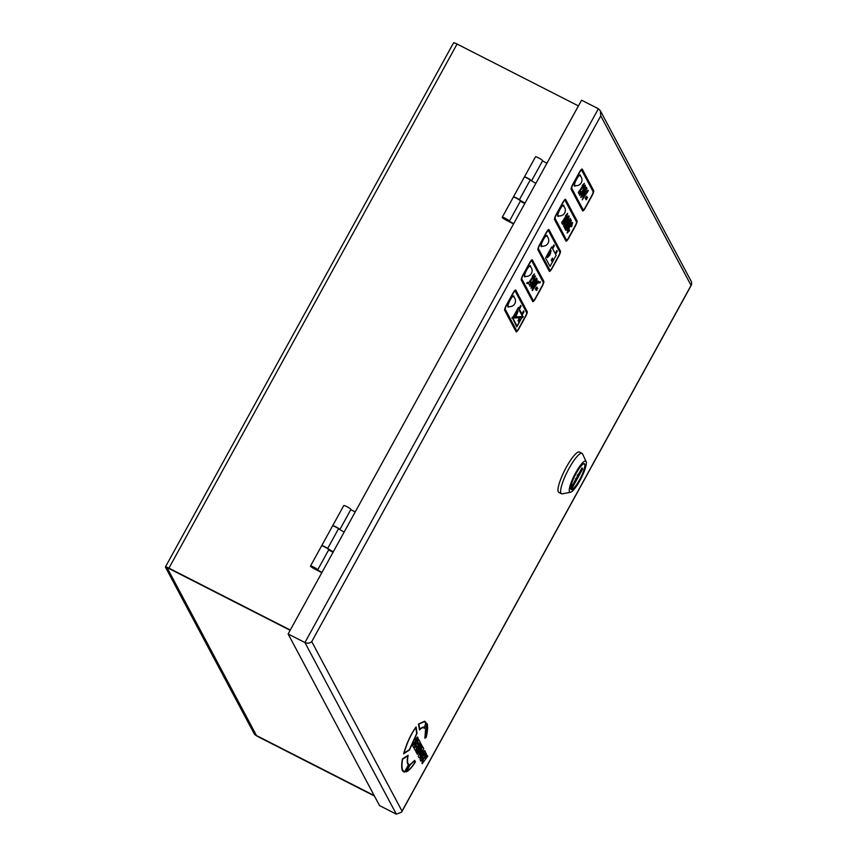 <?xml version="1.0" encoding="UTF-8"?>
<svg xmlns="http://www.w3.org/2000/svg" width="857" height="857" viewBox="0 0 857 857"><rect width="100%" height="100%" fill="white"/><g stroke="black" fill="none" stroke-linecap="round" stroke-linejoin="round"><path stroke-width="1.29" d="M530.569 266.838A6.278 1.328 117 0 0 530.376 265.691A6.278 1.328 117 0 0 526.776 269.869A6.278 1.328 117 0 0 524.677 276.865A6.278 1.328 117 0 0 525.727 276.35M513.943 297.079A6.278 1.328 117 0 0 513.75 295.922A6.278 1.328 117 0 0 510.151 300.1A6.278 1.328 117 0 0 508.051 307.106A6.278 1.328 117 0 0 509.101 306.581M542.352 246.109A6.278 1.328 -63 0 1 541.303 246.634A6.278 1.328 -63 0 1 543.392 239.628A6.278 1.328 -63 0 1 547.002 235.45A6.278 1.328 -63 0 1 547.195 236.607M558.968 215.868A6.278 1.328 -63 0 1 557.918 216.393A6.278 1.328 -63 0 1 560.017 209.387A6.278 1.328 -63 0 1 563.617 205.209A6.278 1.328 -63 0 1 563.82 206.366M575.593 185.637A6.278 1.328 -63 0 1 574.544 186.151A6.278 1.328 -63 0 1 576.643 179.156A6.278 1.328 -63 0 1 580.243 174.978A6.278 1.328 -63 0 1 580.435 176.124M419.684 747.411L416.877 753.528L417.295 754.321L422.437 746.436L422.062 745.751L418.345 751.621L421.526 744.712L421.162 744.069L417.402 749.843L420.626 743.019L420.251 742.344L415.891 751.696L416.331 752.489L419.737 747.325M421.162 744.069L417.445 749.725M422.062 745.751L418.398 751.503M414.627 760.405L410.224 764.423L406.047 771.943C408.757 770.85 411.885 767.518 415.441 761.937L414.627 760.405L410.246 764.433L406.047 771.943M423.712 727.829L424.333 728.375L426.1 722.697L424.676 721.198L418.473 724.079L419.491 729.971C421.912 727.539 423.519 727.015 424.333 728.375L423.722 727.839M408.146 755.296L402.426 758.948C400.969 767.358 401.676 771.75 404.536 772.103L408.81 764.369C407.386 763.566 407.161 760.545 408.146 755.296L402.404 758.938C400.99 767.369 401.697 771.761 404.558 772.114L403.733 771.868M416.106 726.929L416.084 726.918C411.006 733.828 406.85 742.783 403.615 753.785L409.496 749.982L417.027 733.217L416.106 726.929C411.028 733.838 406.871 742.794 403.636 753.796M427.204 723.694L425.586 729.211L424.879 738.273L426.25 737.181C427.611 731.225 427.932 726.736 427.204 723.694L425.608 729.221L424.901 738.284M424.686 750.636L422.919 752.757L422.18 758.263L421.623 758.691L421.558 756.57L421.173 755.874L420.851 756.474L420.498 760.513C420.798 761.594 421.494 761.07 422.587 758.916L423.379 753.271L423.861 752.853L424.269 753.614L424.322 755.531L425.436 751.857L424.922 750.893L422.897 752.746L421.601 758.681M421.194 755.885L420.059 759.677L420.862 760.984M582.578 210.79A4.649 0.986 117 0 0 582.685 210.897A4.649 0.986 117 0 0 582.696 210.897L582.706 210.908A4.649 0.986 117 0 0 585.374 207.812L592.026 195.717A4.649 0.986 117 0 0 593.687 190.64L582.257 169.183A4.649 0.986 117 0 0 582.149 169.075A4.649 0.986 117 0 0 582.139 169.065A4.649 0.986 117 0 0 579.461 172.161L572.819 184.255A4.649 0.986 -63 0 0 571.158 189.333L582.599 210.801L571.18 189.343A4.649 0.986 -63 0 1 572.84 184.266L579.461 172.161M565.963 241.021L554.533 219.574A4.649 0.986 -63 0 1 556.193 214.496A4.649 0.986 -63 0 0 554.554 219.585L565.963 241.021A4.649 0.986 117 0 0 566.07 241.128A4.649 0.986 117 0 0 566.07 241.138L566.081 241.138A4.649 0.986 117 0 0 568.759 238.053L575.401 225.948A4.649 0.986 117 0 0 577.061 220.87L565.641 199.424A4.649 0.986 117 0 0 565.534 199.317A4.649 0.986 117 0 0 565.513 199.306A4.649 0.986 117 0 0 562.845 202.402L556.193 214.496L562.845 202.402M549.337 271.262L537.907 249.815L549.337 271.262A4.649 0.986 117 0 0 549.444 271.369A4.649 0.986 117 0 0 549.455 271.38A4.649 0.986 117 0 0 552.133 268.284L558.775 256.189A4.649 0.986 117 0 0 560.435 251.112L549.016 229.665A4.649 0.986 117 0 0 548.909 229.558A4.649 0.986 117 0 0 548.887 229.547A4.649 0.986 117 0 0 546.22 232.633L539.567 244.738L546.241 232.643A4.649 0.986 117 0 1 548.909 229.558L548.887 229.547M537.907 249.815A4.649 0.986 -63 0 1 539.567 244.738L539.567 244.738A4.649 0.986 -63 0 0 537.928 249.826L537.907 249.815M532.84 301.621L532.818 301.61A4.649 0.986 117 0 1 532.733 301.514L532.711 301.503A4.649 0.986 117 0 0 532.818 301.61A4.649 0.986 117 0 0 532.829 301.61A4.649 0.986 117 0 0 535.507 298.525L542.16 286.431A4.649 0.986 117 0 0 543.82 281.353L532.39 259.896A4.649 0.986 117 0 0 532.283 259.789A4.649 0.986 117 0 0 529.615 262.885L522.941 274.968A4.649 0.986 -63 0 0 521.292 280.046L532.711 301.503L521.302 280.057A4.649 0.986 -63 0 1 522.963 274.979L529.615 262.885M532.283 259.789L532.261 259.778A4.649 0.986 117 0 0 532.261 259.778A4.649 0.986 117 0 0 529.594 262.874M516.085 331.734L504.666 310.288L516.085 331.734A4.649 0.986 117 0 0 516.193 331.841A4.649 0.986 117 0 0 516.203 331.852M512.989 293.126L506.326 305.21A4.649 0.986 -63 0 0 504.687 310.298L504.666 310.288A4.649 0.986 -63 0 1 506.326 305.21L512.968 293.115A4.649 0.986 117 0 1 515.646 290.02L515.646 290.02A4.649 0.986 117 0 0 512.989 293.126L512.968 293.115M417.402 736.966L415.645 739.088L414.895 744.594L414.349 745.022L414.285 742.901L413.899 742.205L413.567 742.805L412.753 745.997L413.224 746.843C413.524 747.925 414.21 747.4 415.302 745.247L416.095 739.602L416.577 739.184L416.984 739.945L417.059 741.873L418.152 738.188L417.638 737.224L415.624 739.077L414.327 745.012M416.577 739.184L416.095 739.602L416.598 739.195L417.005 739.955L417.059 741.873M413.92 742.216L412.774 746.008L413.577 747.304M422.887 747.261L423.133 747.529C422.908 746.672 422.158 747.379 420.883 749.661L418.259 756.335L418.869 757.438C419.084 758.306 419.834 757.588 421.108 755.306L423.712 748.632L423.133 747.529M423.112 747.518C422.887 746.661 422.147 747.368 420.862 749.65L418.28 756.345L418.848 757.427M418.837 739.655L414.07 748.268L415.42 750.775L416.556 748.697L415.602 746.897L416.363 745.515L417.23 747.175L418.227 745.397L417.338 743.726L418.098 742.344L419.041 744.112L420.134 742.108L418.837 739.655L414.07 748.268L415.42 750.775M418.087 742.366L419.019 744.101M427.247 755.456L424.911 758.231L426.443 753.946L425.983 753.11L421.901 762.976L422.265 763.662L427.686 756.281L427.225 755.446L424.933 758.166M513.139 317.004L512.379 317.047L511.908 318.097L513.139 317.004L518.41 307.427L518.988 308.477L520.638 305.446L521.067 306.238L519.406 309.27L521.913 313.973L523.563 310.941L524.002 311.734L522.331 314.755L522.47 316.576L523.284 316.544L522.791 317.583L521.892 317.626L516.792 326.892L512.561 318.065M521.902 313.951L523.563 310.941M518.721 328.488L525.373 316.394A3.482 0.739 117 0 0 526.616 312.591L515.196 291.134A3.482 0.739 117 0 0 515.121 291.059A3.482 0.739 117 0 0 513.129 293.383L506.487 305.478A3.482 0.739 -63 0 0 505.234 309.291L516.664 330.738A3.482 0.739 117 0 0 516.739 330.823A3.482 0.739 117 0 0 518.721 328.488L525.395 316.404A3.482 0.739 117 0 0 526.637 312.591L515.218 291.144A3.482 0.739 117 0 0 515.132 291.059M536.096 289.58L536.107 288.702L535.357 289.13L536.278 287.449L537.071 287.074L537.039 288.852L537.8 288.434L536.075 290.48L536.128 288.713L535.357 289.13L537.071 287.074M536.868 290.116L536.075 290.48L536.107 289.591M530.065 282.317L532.39 282.21L534.586 277.668L533.718 278.675L533.59 277.872L535.507 275.986L532.872 282.189L536.578 278L535.229 282.082L537.103 279.018L536.268 282.028L537.446 281.964L538.121 280.925L538.121 281.942L540.424 281.835L539.931 282.874L537.414 282.992L532.368 290.587L535.25 283.099L530.944 288.198L532.775 283.196L529.894 286.195L530.59 283.303L529.347 284.91L528.533 283.41L526.744 283.496L527.226 282.446L528.919 282.36L532.261 278.386L533.536 275.697L532.508 276.929L532.326 276.222L534.447 274.015L533.386 277.572L529.894 282.007L532.368 282.199L534.543 277.636M531.843 287.781L530.944 288.198L532.797 283.206M529.969 286.292L530.612 283.313M534.329 273.897L532.326 276.222M533.718 278.675L533.59 277.872L535.486 275.975M532.872 282.189L536.578 278M538.121 281.932L540.424 281.835M533.365 300.582A3.482 0.739 117 0 0 535.368 298.257L542.02 286.163A3.482 0.739 117 0 0 543.263 282.36L531.833 260.914A3.482 0.739 117 0 0 531.758 260.828A3.482 0.739 117 0 0 529.755 263.153L523.102 275.247A3.482 0.739 -63 0 0 521.859 279.05L533.29 300.496A3.482 0.739 117 0 0 533.365 300.582A3.482 0.739 117 0 0 535.346 298.247L541.999 286.152A3.482 0.739 117 0 0 543.242 282.349L531.811 260.903A3.482 0.739 117 0 0 531.747 260.817M556.825 250.48L557.243 251.262L555.582 254.283L556.139 255.332L550.023 266.409L545.566 258.032L551.662 246.945L552.24 248.005L553.879 244.973L554.318 245.766L552.658 248.787L555.165 253.501L556.825 250.48L555.154 253.479M551.972 268.016L558.625 255.922A3.482 0.739 117 0 0 559.867 252.108L548.437 230.662A3.482 0.739 117 0 0 548.373 230.587A3.482 0.739 117 0 0 546.38 232.911L539.728 245.006A3.482 0.739 -63 0 0 538.485 248.809L549.915 270.266A3.482 0.739 117 0 0 549.99 270.341A3.482 0.739 117 0 0 551.972 268.016L558.635 255.932A3.482 0.739 117 0 0 559.889 252.119L548.459 230.672A3.482 0.739 117 0 0 548.384 230.587M567.998 231.197L569.455 229.73L569.391 230.897L567.088 232.9L569.209 226.687C570.955 223.527 572.122 222.209 572.712 222.702M572.562 222.552L571.651 226.73L571.705 224.277L569.584 227.051L568.084 231.283M566.027 230.437L565.106 229.194L570.655 219.113L571.34 220.763L569.005 226.441L566.659 230.008L566.027 230.437L565.106 229.194M570.259 218.353L564.474 227.994L569.219 216.425L565.77 225.155L570.259 218.353L565.834 225.027M563.467 226.109L564.334 223.538L563.777 222.499L568.727 215.728L563.467 226.109M562.546 224.341L561.635 222.627L566.166 216.757L566.723 215.128L565.695 216.35L565.513 215.643L567.634 213.447L566.573 217.003L563.092 221.427L563.606 222.402L562.546 224.341L561.614 222.616L566.67 215.075M567.527 213.329L565.695 216.35M566.606 240.099A3.482 0.739 117 0 0 568.598 237.775L575.24 225.68A3.482 0.739 117 0 0 576.493 221.877L565.063 200.42A3.482 0.739 117 0 0 564.988 200.345M586.916 198.138L585.942 199.767L585.974 197.988L585.224 198.417L586.145 196.735L586.927 196.349L586.916 198.138L587.666 197.721L586.895 198.128M586.145 196.735L586.927 196.349L586.145 196.735M586.745 199.402L585.942 199.767L585.974 197.988M582.224 199.863L586.97 188.304L583.521 197.035L587.988 190.211L588.298 190.757L582.224 199.863M583.585 196.896L587.988 190.211M583.178 191.507L585.545 187.704L586.445 187.287L586.199 188.926L581.71 197.067L580.81 197.485L583.178 191.507L586.445 187.287M581.71 197.067L580.81 197.485L583.199 191.518M579.846 195.578L580.928 191.625L580.692 193.811L581.732 192.546L584.431 186.933M580.725 193.843L583.992 188.283L584.453 186.955L583.585 187.962L583.456 187.158L585.352 185.262M585.256 185.155L585.181 186.762L581.946 193.189L579.739 195.471M579.214 194.196L578.304 192.493L582.149 187.683L583.403 184.983L582.374 186.215L582.214 185.519L584.335 183.323L583.253 186.858L579.761 191.293L580.285 192.257L579.214 194.196L578.282 192.482L583.381 184.973M582.374 186.215L582.192 185.508L584.313 183.312M583.231 209.869A3.482 0.739 117 0 0 585.235 207.544L591.866 195.439A3.482 0.739 117 0 0 593.108 191.636L581.689 170.189A3.482 0.739 117 0 0 581.614 170.104A3.482 0.739 117 0 0 579.621 172.439L572.979 184.534A3.482 0.739 -63 0 0 571.737 188.336L583.156 209.783A3.482 0.739 117 0 0 583.231 209.869A3.482 0.739 117 0 0 585.213 207.544L591.887 195.45A3.482 0.739 117 0 0 593.13 191.647L581.71 170.2A3.482 0.739 117 0 0 581.624 170.115M288.123 633.987L304.931 642.546L396.33 814.15L379.533 805.591L288.123 633.987L581.582 100.194L598.379 108.753L600.361 110.778L600.768 115.899L691.063 285.402L691.556 284.717L691.578 282.017L600.361 110.778M598.379 108.753L304.931 642.546C307.545 643.607 309.816 643.296 311.744 641.625L600.768 115.899M396.33 814.15L401.59 812.168L402.04 811.14L311.744 641.625M582.139 169.065L582.149 169.075A4.649 0.986 117 0 0 579.482 172.171M579.835 195.578L580.95 191.636M583.585 187.962L583.456 187.158L585.374 185.273M583.81 192.739L584.806 189.654L581.764 195.814L585.502 188.958M582.46 195.128L583.831 192.75M585.524 188.969L584.817 189.665L585.524 188.969M582.246 199.874L586.991 188.315M586.949 196.36L585.224 198.417M565.534 199.317L565.513 199.306A4.649 0.986 117 0 0 562.867 202.413M575.261 225.691A3.482 0.739 117 0 0 576.504 221.888L565.084 200.431A3.482 0.739 117 0 0 564.999 200.356A3.482 0.739 117 0 0 563.006 202.67L556.354 214.764A3.482 0.739 -63 0 0 555.111 218.578L566.531 240.024A3.482 0.739 117 0 0 566.616 240.11A3.482 0.739 117 0 0 568.62 237.785L575.24 225.68M563.488 226.119L564.334 223.538M564.356 223.548L563.777 222.499L564.699 220.817L568.727 215.728M564.967 221.267L565.277 221.867L567.12 218.503L564.967 221.267M565.266 221.845L567.034 218.621M564.495 228.005L564.195 227.469M564.217 227.48L569.241 216.435M565.127 229.205L570.676 219.124M570.323 222.092L570.012 221.32L566.327 228.026L566.756 228.669L568.769 225.83L570.012 221.299M566.756 228.669L570.333 222.102M568.02 231.208L569.476 229.74M571.169 226.612L571.79 224.363M567.27 233.072L569.23 226.698C570.976 223.538 572.144 222.22 572.733 222.713M552.401 258.096L553.108 259.414L552.004 261.428L551.297 260.11L552.401 258.096L553.086 259.403L551.994 261.406M549.316 252.322L549.658 252.965L551.105 250.394L550.248 254.068L547.559 257.646M548.983 255.086L547.334 257.239L548.759 254.658L548.394 253.983L549.326 252.301L549.658 252.965M551.105 250.394L549.894 253.404M549.915 253.415L550.248 254.068M550.269 254.079L549.348 255.761M550.044 266.42L545.566 258.032M552.24 248.005L553.901 244.984M545.588 258.043L551.683 246.955M549.99 270.341A3.482 0.739 117 0 0 551.994 268.027M531.158 283.292L530.815 284.524L531.876 283.238L531.158 283.292M531.886 283.271L530.858 284.556M533.354 283.185L531.886 286.527L534.115 283.131L533.354 283.185M532.572 285.831L533.932 283.453M536.771 283.024L533.654 287.748L535.796 283.067L536.771 283.024L533.718 287.609M534.693 282.103L535.657 279.682L533.922 282.135L534.693 282.103L535.636 279.671L534.929 280.368M534.95 280.378L535.636 279.671M533.932 282.124L534.672 282.092M538.142 280.935L537.457 281.974L536.268 282.028M537.125 279.028L535.229 282.082M532.508 276.929L532.347 276.233M526.744 283.496L527.248 282.456L528.94 282.371L533.536 275.697M529.347 284.91L528.544 283.41M532.101 290.073L535.271 283.089M536.128 288.713L535.379 289.141M537.039 288.852L537.8 288.434L537.039 288.852M516.107 331.745A4.649 0.986 117 0 0 516.214 331.852A4.649 0.986 117 0 0 518.881 328.756L525.534 316.662A4.649 0.986 117 0 0 527.194 311.584L515.764 290.137A4.649 0.986 117 0 0 515.657 290.03L515.646 290.02M516.739 330.823A3.482 0.739 117 0 0 518.742 328.499M513.161 317.015L518.431 307.438M511.908 318.097L512.593 318.065L516.782 326.881M522.47 316.576L523.284 316.544M518.988 308.477L520.649 305.456M521.72 317.636L517.05 326.131L512.765 318.054L521.72 317.636L517.028 326.11M514.993 316.919L522.288 316.587L514.993 316.929L515.743 315.569L516.075 316.222L515.743 315.569M516.417 313.426L518.089 311.305L516.096 316.233M518.185 308.199L518.742 309.238L518.174 308.209L513.343 317.015L514.511 316.951L515.153 314.455L517.853 310.866M516.075 312.784L515.153 314.455M514.511 316.951L515.132 314.444M513.343 317.004L514.489 316.94M518.742 309.238L520.403 306.217L518.978 309.698L521.645 314.723L523.563 312.173L521.902 315.194L522.267 316.576M520.66 306.688L518.988 309.709L521.667 314.733M523.327 311.712L521.924 315.205L522.459 316.244M518.731 321.9L518.024 320.572L519.16 318.568L519.867 319.897L518.753 321.911L518.024 320.572M518.046 320.582L519.16 318.568M414.895 744.594L414.349 745.022M420.026 755.113L421.698 752.853L421.987 749.896L419.555 754.235L420.112 755.21M420.005 755.103L421.676 752.842L422.394 750.689L421.901 749.8M423.861 752.853L423.958 754.846M424.344 755.542L423.979 754.856M422.158 758.252L421.623 758.691M425.233 737.684L426.111 736.966L427.065 724.861L425.897 728.804L425.233 737.684L426.1 736.956L427.043 724.851M403.979 753.217L409.432 749.661L416.716 733.453L415.849 727.529C411.071 734.074 407.118 742.644 403.979 753.217L409.41 749.65L416.706 733.442L415.827 727.518M404.718 771.579L403.99 771.354L404.718 771.579L408.435 764.819C407.107 763.908 406.904 760.93 407.825 755.874L402.576 759.238C401.333 767.047 402.051 771.161 404.718 771.579L408.414 764.808C407.086 763.898 406.882 760.92 407.803 755.863M424.686 721.208L418.495 724.09L419.491 729.971M418.88 724.015L419.769 729.382C422.03 727.143 423.583 726.565 424.419 727.647L425.8 723.147L424.419 721.712L418.88 724.015M419.748 729.371C422.008 727.132 423.562 726.554 424.397 727.636L425.779 723.147L424.408 721.712M410.139 764.905L406.572 771.311C409.068 770.154 411.906 767.144 415.067 762.269L414.381 760.984L410.139 764.905M406.55 771.3C409.046 770.143 411.885 767.133 415.045 762.259L414.381 760.995M416.363 745.515L417.252 747.186M420.273 742.355L415.891 751.696L416.331 752.489M419.748 747.325L416.877 753.528L417.295 754.321M426.004 753.121L421.901 762.976L422.287 763.673M290.159 630.302L166.965 567.495L256.468 735.542L374.188 795.553L256.468 735.542L166.965 567.495L290.159 630.302M453.589 43.021A4.649 0.664 28.8 0 1 453.557 42.85A4.649 0.664 28.8 0 1 457.07 44.039L578.443 105.914M290.298 630.034L168.936 568.159A4.649 0.664 -151.2 0 0 165.422 566.97A4.649 0.664 -151.2 0 0 165.444 567.141L254.347 734.031A4.649 0.664 -151.2 0 0 258.953 737.149L374.445 796.024M328.627 549.862A4.071 0.578 -151.2 0 0 328.713 549.808A4.071 0.578 -151.2 0 0 328.692 549.658A4.071 0.578 -151.2 0 0 325.049 547.13A4.071 0.578 -151.2 0 0 321.589 545.888L310.502 566.048A4.071 0.578 28.8 0 1 313.962 567.291A4.071 0.578 28.8 0 1 317.615 569.819A4.071 0.578 28.8 0 1 317.636 569.969A4.071 0.578 28.8 0 1 317.54 570.023L315.815 568.78M321.857 572.647L314.562 568.919A4.071 0.578 28.8 0 1 310.534 566.198A4.071 0.578 28.8 0 1 310.502 566.048M350.792 509.551A4.071 0.578 -151.2 0 0 350.877 509.497A4.071 0.578 -151.2 0 0 350.856 509.337A4.071 0.578 -151.2 0 0 347.214 506.819A4.071 0.578 -151.2 0 0 343.753 505.576L332.677 525.737A4.071 0.578 -151.2 0 0 332.687 525.877M339.8 529.54A4.071 0.578 -151.2 0 0 339.779 529.497A4.071 0.578 -151.2 0 0 336.126 526.98A4.071 0.578 -151.2 0 0 332.677 525.737M321.986 572.401L315.655 569.059M333.062 552.251L328.627 549.98M355.227 511.929L350.792 509.669M344.171 532.047A8.131 1.157 28.8 0 1 338.536 528.694A4.071 0.578 -151.2 0 0 334.819 526.573A4.071 0.578 -151.2 0 0 332.559 525.93L321.696 545.684A4.071 0.578 -151.2 0 0 321.718 545.834M333.309 551.801A8.131 1.157 28.8 0 1 327.685 548.459A4.071 0.578 -151.2 0 0 323.957 546.337A4.071 0.578 -151.2 0 0 321.696 545.684M333.18 552.037A9.995 1.425 28.8 0 1 328.36 549.273M530.258 179.959A4.071 0.578 -151.2 0 0 526.541 177.838A4.071 0.578 -151.2 0 0 524.28 177.195L513.418 196.949A4.071 0.578 28.8 0 1 515.678 197.592A4.071 0.578 28.8 0 1 519.406 199.713L530.258 179.959A8.131 1.157 -151.2 0 0 535.893 183.312M525.03 203.066A8.131 1.157 28.8 0 1 519.406 199.713M520.081 200.538A9.995 1.425 -151.2 0 0 524.902 203.302M542.513 160.805A4.071 0.578 -151.2 0 0 542.599 160.752A4.071 0.578 -151.2 0 0 542.577 160.602A4.071 0.578 -151.2 0 0 538.935 158.074A4.071 0.578 -151.2 0 0 535.475 156.831L524.398 176.992A4.071 0.578 -151.2 0 0 524.409 177.131M531.522 180.806A4.071 0.578 -151.2 0 0 531.501 180.752A4.071 0.578 -151.2 0 0 527.848 178.235A4.071 0.578 -151.2 0 0 524.398 176.992M520.349 201.127A4.071 0.578 -151.2 0 0 520.435 201.074A4.071 0.578 -151.2 0 0 520.413 200.913A4.071 0.578 -151.2 0 0 516.771 198.395A4.071 0.578 -151.2 0 0 513.311 197.153L502.234 217.314A4.071 0.578 -151.2 0 0 502.256 217.464A4.071 0.578 -151.2 0 0 506.283 220.185L513.579 223.902M513.707 223.666L509.262 221.288A4.071 0.578 -151.2 0 0 509.358 221.224A4.071 0.578 -151.2 0 0 509.337 221.074A4.071 0.578 -151.2 0 0 505.684 218.556A4.071 0.578 -151.2 0 0 502.234 217.314M546.948 163.184L542.513 160.923M524.784 203.505L520.349 201.245M576.065 473.396A14.526 3.074 -63 0 1 584.399 463.723A14.526 3.074 -63 0 1 579.546 479.931A14.526 3.074 -63 0 1 571.212 489.604A14.526 3.074 -63 0 1 576.065 473.396M575.711 472.732A17.429 3.685 117 0 0 570.526 492.261A17.429 3.685 117 0 0 579.9 480.584A17.429 3.685 117 0 0 586.145 461.612A17.429 3.685 117 0 0 575.711 472.732M586.145 461.612L582.578 453.996A22.657 4.788 117 0 0 582.032 453.374A22.657 4.788 117 0 0 569.016 468.468A22.657 4.788 117 0 0 561.442 493.75A22.657 4.788 117 0 0 562.267 493.836L570.526 492.261M582.032 453.374L579.396 452.035A22.657 4.788 117 0 0 566.391 467.119A22.657 4.788 117 0 0 558.807 492.411L561.442 493.75M579.525 479.877A14.29 3.021 -63 0 1 571.319 489.39A14.29 3.021 -63 0 1 576.097 473.439A14.29 3.021 -63 0 1 584.303 463.926A14.29 3.021 -63 0 1 579.525 479.877M580.478 472.935L572.015 488.319L571.405 487.172L575.133 480.381L582.042 467.826L582.653 468.972L580.478 472.935A7.424 7.177 -28 0 0 577.2 475.303M575.69 478.527A7.424 7.177 -28 0 0 575.743 481.538M581.678 468.479L582.653 468.972M505.63 218.953L505.951 219.124C507.248 219.97 507.248 220.12 505.962 219.585L505.641 219.413C504.345 218.567 504.334 218.417 505.63 218.953M314.24 568.32L313.919 568.148C312.623 567.313 312.612 567.152 313.908 567.698L314.23 567.87C315.526 568.705 315.526 568.866 314.24 568.32M574.533 184.148A5.581 1.178 117 0 0 574.533 185.294A5.581 1.178 117 0 0 574.661 185.433A5.581 1.178 117 0 0 574.704 185.444A5.667 5.667 0 0 0 579.761 175.514A5.581 1.178 117 0 0 579.728 175.492A5.581 1.178 117 0 0 578.614 176.146M557.907 214.379A5.581 1.178 117 0 0 557.907 215.535A5.581 1.178 117 0 0 558.036 215.664A5.581 1.178 117 0 0 558.078 215.685A5.667 5.667 0 0 0 563.145 205.755A5.581 1.178 117 0 0 563.103 205.734A5.581 1.178 117 0 0 561.988 206.376M541.281 244.62A5.581 1.178 117 0 0 541.281 245.777A5.581 1.178 117 0 0 541.41 245.905A5.581 1.178 117 0 0 541.453 245.927A5.667 5.667 0 0 0 546.52 235.996A5.581 1.178 117 0 0 546.477 235.964A5.581 1.178 117 0 0 545.363 236.618M524.655 274.861A5.581 1.178 117 0 0 524.666 276.008A5.581 1.178 117 0 0 524.795 276.147A5.581 1.178 117 0 0 524.838 276.158A5.667 5.667 0 0 0 529.894 266.227A5.581 1.178 117 0 0 529.862 266.206A5.581 1.178 117 0 0 528.737 266.859M508.04 305.092A5.581 1.178 117 0 0 508.04 306.249A5.581 1.178 117 0 0 508.169 306.377A5.581 1.178 117 0 0 508.212 306.399A5.667 5.667 0 0 0 513.268 296.468A5.581 1.178 117 0 0 513.236 296.447A5.581 1.178 117 0 0 512.122 297.09M691.063 285.402L402.04 811.14M457.07 44.039L168.936 568.159M327.685 548.459L338.536 528.694M401.59 812.168L691.556 284.717M165.422 566.97L453.557 42.85M328.713 549.808L317.636 569.969M350.877 509.497L339.843 529.572M542.599 160.752L531.565 180.827M520.435 201.074L509.358 221.224M504.291 217.657L505.63 219.413L507.955 219.671M312.569 566.391L313.908 568.159L316.233 568.416"/></g></svg>
